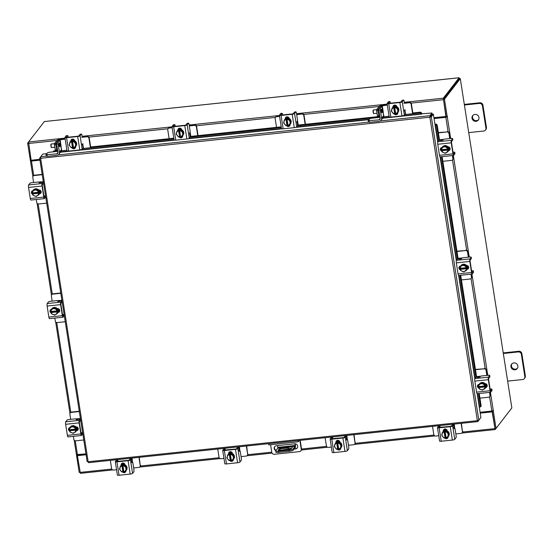 <?xml version="1.0" encoding="UTF-8"?>
<svg xmlns="http://www.w3.org/2000/svg" width="553" height="553" viewBox="0 0 553 553"><rect width="100%" height="100%" fill="white"/><g stroke="black" fill="none" stroke-linecap="round" stroke-linejoin="round"><path stroke-width="0.83" d="M443.9 116.662L443.997 117.284M291.507 447.985L292.565 447.626L291.507 447.985M295.171 443.789L295.392 445.213A1.859 0.408 84 0 1 295.323 447.46L293.311 450.073A3.581 0.781 171.1 0 1 289.157 451.317L278.74 452.416A3.581 0.781 171.1 0 1 275.878 452.091L275.705 450.985A3.581 0.781 -8.9 0 0 278.567 451.31L278.74 452.416M294.908 443.783L295.15 446.354L277.779 448.193L275.767 450.799A3.581 0.781 -8.9 0 0 275.705 450.985M277.779 448.193L277.806 447.329L295.178 445.49M277.537 445.6L277.806 447.329M289.157 451.317L288.984 450.211L278.567 451.31M295.15 446.354L293.138 448.967L293.311 450.073M289.751 449.271L288.32 449.043L279.092 450.398M279.251 450.197L279.078 449.091L278.131 450.342L278.843 450.425L290.152 449.23L291.514 448.483L288.148 447.937L280.108 448.787L280.281 449.893M279.078 449.091L280.108 448.787M288.984 450.211A3.581 0.781 -8.9 0 0 293.138 448.967M288.32 449.043L288.148 447.937M299.871 440.375L301.261 449.243A2.233 2.122 -142.4 0 1 299.429 451.628L274.309 454.283A2.233 2.122 -142.4 0 1 271.8 452.354L270.604 444.716M298.046 440.568L298.24 441.799L268.786 444.909L268.592 443.679M300.189 440.34L301.53 448.898A2.233 2.122 37.6 0 1 301.129 450.488L300.86 450.84M299.291 440.437L298.24 441.799M274.841 446.499A2.682 2.551 -142.4 0 0 276.134 450.329M279.113 450.377L289.675 449.264M294.314 448.773L295.744 448.621A2.682 2.551 -142.4 0 0 297.32 447.84M294.044 449.126L295.475 448.974A2.682 2.551 -142.4 0 0 297.32 445.137A2.682 2.551 -142.4 0 0 294.666 443.796L276.417 445.718A2.682 2.551 -142.4 0 0 275.857 450.681M454.469 426.64L454.041 426.826A2.647 0.581 -8.9 0 0 453.909 426.854M432.508 426.377L433.794 434.568A1.721 1.631 -142.4 0 0 435.723 436.047L438.743 435.729M439.759 425.61L438.847 427.49M455.838 433.925L461.008 433.379A1.721 1.631 -142.4 0 0 462.419 431.547L461.133 423.349M453.75 427.206L454.518 426.211L454.186 424.089M462.419 431.547L461.437 423.322M462.674 431.216A1.721 1.631 37.6 0 1 462.363 432.439L462.108 432.771M439.455 425.637L439.531 426.1M443.789 429.577L446.292 429.315M445.759 429.066L444.225 429.232M454.359 426.826L454.863 428.416M442.842 431.865A3.581 3.408 37.6 0 1 448.746 432.308A3.581 3.408 37.6 0 1 448.511 436.234M446.064 437.596A3.581 3.408 37.6 0 1 445.283 437.575M442.096 433.911A3.581 3.408 37.6 0 1 443.292 431.416M443.451 431.299A3.581 3.408 37.6 0 1 446.817 430.939M446.935 430.994A3.581 3.408 37.6 0 1 449.071 433.711M449.091 433.829A3.581 3.408 37.6 0 1 447.861 436.905M443.596 430.939A3.581 3.408 37.6 0 1 447.038 430.144M443.603 430.981A3.581 3.408 37.6 0 1 447.142 430.407M443.382 431.305L442.925 431.9L443.382 431.305L446.886 430.932A3.615 3.436 -142.4 0 0 446.886 430.932L446.43 431.534L448.656 434.368L447.377 437.568L449.119 433.766L446.893 430.932L446.423 431.534A3.615 3.436 37.6 0 1 446.43 431.534M449.119 433.766L448.656 434.368M447.37 437.568A3.615 3.436 -142.4 0 0 447.377 437.568L446.084 437.727L445.144 431.72L446.423 431.534M446.036 437.451L443.865 437.941L441.64 435.107L442.918 431.9L445.144 431.72M447.902 436.179A3.138 2.979 37.6 0 1 446.084 437.727M447.591 433.144A3.138 2.979 37.6 0 1 448.02 435.888M445.054 437.872L445.041 437.838A3.138 2.979 37.6 0 1 442.801 436.718M444.107 431.831L445.041 437.838M445.317 437.527L444.377 431.485M442.6 436.462A3.138 2.979 37.6 0 1 442.172 433.718M442.282 433.428A3.138 2.979 37.6 0 1 444.107 431.879M445.151 431.769A3.138 2.979 37.6 0 1 447.391 432.888M447.889 437.796A2.012 1.915 37.6 0 1 445.11 437.796M448.144 436.656A2.012 1.915 37.6 0 1 444.647 437.9M440.188 427.434L439.898 426.066L438.536 426.232L437.513 427.559A2.074 0.456 -8.9 0 0 437.478 427.669A2.074 0.456 -8.9 0 0 439.137 427.856L441.232 441.246A2.074 0.456 171.1 0 1 439.573 441.059L437.478 427.669M454.753 439.352A2.074 0.456 171.1 0 1 452.347 440.07L450.253 426.681A2.074 0.456 -8.9 0 0 452.658 425.962L454.753 439.352L456.025 437.706A1.79 0.394 84 0 0 456.094 435.543L455.147 429.494A1.79 0.394 84 0 0 454.621 428.153A1.79 0.394 84 0 0 454.538 428.209L454.144 428.693L453.895 428.05L453.723 424.607L452.451 424.759M438.833 427.421L450.508 426.349L451.338 426.1L452.402 424.745M450.253 426.681L439.137 427.856M452.658 425.962L453.723 424.607M443.347 431.312L443.319 431.14A2.012 1.915 37.6 0 1 445.739 429.059A2.012 1.915 37.6 0 1 447.218 430.725L447.246 430.905M452.347 440.07L441.232 441.246M443.617 431.098L443.575 430.808A2.012 1.915 37.6 0 1 443.817 429.543M442.849 161.303L451.476 160.398A1.721 1.631 -142.4 0 0 452.879 158.566L452.713 155.524M452.879 158.566L452.409 155.559M453.142 158.234A1.721 1.631 37.6 0 1 452.831 159.458L452.575 159.789M449.755 138.575L448.946 133.439A1.721 1.631 -142.4 0 0 447.024 131.96L438.398 132.865M442.891 140.324L441.992 139.508L439.476 139.771M447.024 131.96L438.349 132.568M450.052 138.54A2.647 0.581 84 0 0 450.024 138.354L448.946 133.439M447.28 131.621A1.721 1.631 37.6 0 1 449.202 133.107M449.769 147.72L450.045 149.455M442.462 146.967A3.581 3.408 37.6 0 1 448.836 148.702A3.581 3.408 37.6 0 1 448.124 151.335M448.006 147.25A3.581 3.408 37.6 0 1 448.524 150.589M448.448 150.775A3.581 3.408 37.6 0 1 446.347 152.58M441.992 150.437A3.581 3.408 37.6 0 1 441.764 149.69M441.971 147.775A3.581 3.408 37.6 0 1 444.626 145.798M444.75 145.785A3.581 3.408 37.6 0 1 447.923 147.146M448.787 146.953A3.581 3.408 37.6 0 1 448.842 150.361M448.483 146.863A3.581 3.408 37.6 0 1 448.794 150.368M447.992 147.181A3.615 3.436 -142.4 0 0 447.992 147.174L444.681 145.757L441.453 148.411L444.218 146.351L447.529 147.775L447.992 147.174L447.529 147.775L448.075 151.259L448.538 150.658L447.992 147.181M448.538 150.665A3.615 3.436 -142.4 0 0 448.538 150.658L445.31 153.326L441.999 151.902L441.916 149.676M444.681 145.757L444.218 146.351M445.974 147.195A3.138 2.979 37.6 0 1 447.633 149.075L441.598 149.704L441.453 148.418A3.615 3.436 37.6 0 1 441.453 148.411M442.912 147.361A3.138 2.979 37.6 0 1 445.67 147.063M447.84 150.098L447.792 150.105A3.138 2.979 37.6 0 1 446.769 152.269M441.757 150.741L447.792 150.105M448.103 149.752L442.027 150.388M446.513 152.455A3.138 2.979 37.6 0 1 443.755 152.746M443.451 152.614A3.138 2.979 37.6 0 1 441.799 150.741M441.633 149.704A3.138 2.979 37.6 0 1 442.663 147.547M449.872 149.822A2.012 1.915 37.6 0 1 448.718 150.375L448.677 150.381M447.93 146.822A2.012 1.915 37.6 0 1 449.755 150.001A2.012 1.915 37.6 0 1 448.538 150.699M452.582 138.672A1.79 0.387 -8.9 0 0 452.617 138.582A1.79 0.387 -8.9 0 0 451.186 138.423L445.096 139.066A1.79 0.387 -8.9 0 0 443.022 139.681L441.674 140.441L438.861 140.414L437.838 141.748L451.31 140.324A2.074 0.456 84 0 0 451.234 142.833L452.962 153.879A2.074 0.456 84 0 0 453.578 155.434A2.074 0.456 84 0 0 453.667 155.372L454.939 153.72L454.732 152.414L453.467 154.059L453.218 153.54L451.49 142.501L451.518 141.63L452.789 139.985L452.582 138.672L451.31 140.324M454.732 152.414A1.79 0.387 -8.9 0 0 454.766 152.317A1.79 0.387 -8.9 0 0 453.336 152.158L453.011 152.193M451.234 142.833L437.755 144.257L439.49 155.296L452.962 153.879M437.755 144.257A2.074 0.456 -96 0 1 437.838 141.748M440.195 156.789A2.074 0.456 -96 0 1 440.098 156.858A2.074 0.456 -96 0 1 439.49 155.296M441.861 151.259A2.012 1.915 37.6 0 1 442.006 147.451L442.137 147.437M441.771 150.796A2.012 1.915 37.6 0 1 440.859 147.997M479.942 398.153L488.562 397.248A1.721 1.631 -142.4 0 0 489.972 395.409L489.806 392.374M489.972 395.409L489.502 392.402M490.228 395.077A1.721 1.631 37.6 0 1 489.923 396.307L489.668 396.639M486.84 375.418L486.039 370.289A1.721 1.631 -142.4 0 0 484.11 368.803L475.49 369.715M479.976 377.174L479.078 376.351L476.568 376.621M484.11 368.803L475.442 369.418M487.145 375.39A2.647 0.581 84 0 0 487.117 375.197L486.039 370.289M484.366 368.471A1.721 1.631 37.6 0 1 486.294 369.95M486.861 384.563L487.131 386.305M479.548 383.817A3.581 3.408 37.6 0 1 485.921 385.545A3.581 3.408 37.6 0 1 485.216 388.185M485.092 384.1A3.581 3.408 37.6 0 1 485.617 387.439M485.541 387.625A3.581 3.408 37.6 0 1 483.433 389.43M479.078 387.287A3.581 3.408 37.6 0 1 478.857 386.54M479.064 384.625A3.581 3.408 37.6 0 1 481.711 382.641M481.836 382.635A3.581 3.408 37.6 0 1 485.016 383.996M485.88 383.803A3.581 3.408 37.6 0 1 485.935 387.211M485.575 383.713A3.581 3.408 37.6 0 1 485.887 387.218M485.085 384.024A3.615 3.436 -142.4 0 0 485.078 384.024L481.767 382.6L478.545 385.261L481.31 383.201L484.622 384.618L485.078 384.024L484.622 384.625L485.168 388.109L485.631 387.508L485.085 384.024M485.624 387.515A3.615 3.436 -142.4 0 0 485.631 387.508L482.403 390.169L479.092 388.752A3.615 3.436 -142.4 0 1 479.085 388.745L479.002 386.526M481.767 382.6L481.31 383.201M483.059 384.045A3.138 2.979 37.6 0 1 484.718 385.918L478.684 386.554L478.545 385.268A3.615 3.436 37.6 0 1 478.545 385.261M479.997 384.204A3.138 2.979 37.6 0 1 482.762 383.913M484.926 386.948L484.884 386.955A3.138 2.979 37.6 0 1 483.854 389.118M478.85 387.584L484.884 386.955M485.195 386.595L479.119 387.238M483.605 389.305A3.138 2.979 37.6 0 1 480.84 389.595M480.543 389.464A3.138 2.979 37.6 0 1 478.884 387.591M478.725 386.554A3.138 2.979 37.6 0 1 479.748 384.39M486.965 386.671A2.012 1.915 37.6 0 1 485.81 387.224L485.762 387.231M485.022 383.671A2.012 1.915 37.6 0 1 486.84 386.844A2.012 1.915 37.6 0 1 485.631 387.549M489.675 375.522A1.79 0.387 -8.9 0 0 489.702 375.432A1.79 0.387 -8.9 0 0 488.271 375.266L482.188 375.909A1.79 0.387 -8.9 0 0 480.115 376.531L478.767 377.291L475.953 377.264L474.923 378.591L488.403 377.167A2.074 0.456 84 0 0 488.327 379.683L490.055 390.722A2.074 0.456 84 0 0 490.663 392.284A2.074 0.456 84 0 0 490.76 392.215L492.032 390.57L491.824 389.257L490.552 390.909L490.311 390.39L488.582 379.344L488.61 378.48L489.875 376.835L489.675 375.522L488.403 377.167M491.824 389.257A1.79 0.387 -8.9 0 0 491.859 389.167A1.79 0.387 -8.9 0 0 490.428 389.008L490.096 389.042M488.327 379.683L474.847 381.1L476.575 392.146L490.055 390.722M474.847 381.1A2.074 0.456 -96 0 1 474.923 378.591M477.28 393.639A2.074 0.456 -96 0 1 477.184 393.701A2.074 0.456 -96 0 1 476.575 392.146M478.946 388.109A2.012 1.915 37.6 0 1 479.098 384.294L479.23 384.28M478.857 387.646A2.012 1.915 37.6 0 1 477.944 384.847M40.936 182.545A2.647 0.581 84 0 0 40.929 182.414L40.998 181.951M42.222 174.686L34.203 175.536A1.721 1.631 -142.4 0 0 32.8 177.368L33.602 182.504M33.104 176.144L33.36 175.813A1.721 1.631 37.6 0 1 34.466 175.204L34.203 175.536M42.18 174.389L34.466 175.204M36.263 199.488L36.733 202.495A1.721 1.631 -142.4 0 0 38.662 203.974L46.68 203.131M43.307 181.591L40.846 182.103M40.507 190.536L40.894 193.018M41.122 192.499L40.887 190.999M39.18 182.027L41.399 181.792L40.632 182.787M33.256 190.163A3.581 3.408 37.6 0 1 39.629 191.898A3.581 3.408 37.6 0 1 38.924 194.532M32.765 190.972A3.581 3.408 37.6 0 1 35.42 188.995M35.544 188.981A3.581 3.408 37.6 0 1 38.724 190.343M38.8 190.446A3.581 3.408 37.6 0 1 39.325 193.785M39.249 193.972A3.581 3.408 37.6 0 1 37.141 195.776M32.786 193.633A3.581 3.408 37.6 0 1 32.565 192.886M39.512 190.032A3.581 3.408 37.6 0 1 39.636 193.564M39.235 189.99A3.581 3.408 37.6 0 1 39.595 193.564M35.475 188.953L32.254 191.614L35.475 188.953L38.786 190.37A3.615 3.436 -142.4 0 0 38.786 190.37L38.33 190.972L38.786 190.37L39.332 193.854A3.615 3.436 -142.4 0 0 39.332 193.854L38.876 194.462L39.332 193.854M34.251 195.817A3.138 2.979 37.6 0 1 32.592 193.937L32.793 195.098A3.615 3.436 -142.4 0 0 32.8 195.098L36.111 196.522L38.876 194.462A3.615 3.436 37.6 0 1 38.876 194.462L38.904 192.949L32.827 193.585L32.71 192.873M32.558 193.937L32.827 193.585M35.019 189.548L38.33 190.972L38.475 192.257L32.392 192.9L32.254 191.614M38.475 192.257L38.745 191.912L38.904 192.949M37.314 195.651A3.138 2.979 37.6 0 1 34.549 195.942M32.433 192.9A3.138 2.979 37.6 0 1 33.456 190.744M32.592 193.937L38.634 193.294M33.705 190.557A3.138 2.979 37.6 0 1 36.47 190.267M36.768 190.391A3.138 2.979 37.6 0 1 38.427 192.271M38.592 193.301A3.138 2.979 37.6 0 1 37.563 195.465M32.613 193.861A2.012 1.915 37.6 0 1 31.901 191.172M32.634 194.331A2.012 1.915 37.6 0 1 32.931 190.633M39.553 182.884L39.463 182.283L39.09 182.787L43.148 182.144L43.341 183.499L42.318 184.833L42.291 185.697L44.019 196.737L44.261 197.255L45.305 195.88L43.894 195.956M30.989 199.992A2.074 0.456 -96 0 1 30.892 200.055A2.074 0.456 -96 0 1 30.284 198.492L43.763 197.075L42.035 186.029L28.556 187.453A2.074 0.456 -96 0 1 28.632 184.944L29.903 183.292A1.79 0.387 -8.9 0 1 31.977 182.67L38.06 182.034A1.79 0.387 -8.9 0 1 39.491 182.193L39.602 182.884M43.763 197.075A2.074 0.456 84 0 0 44.371 198.631A2.074 0.456 84 0 0 44.468 198.568L45.477 197.151M28.632 184.944L42.111 183.52L43.134 182.193M42.111 183.52A2.074 0.456 84 0 0 42.035 186.029M38.731 190.018L38.904 189.997A2.012 1.915 37.6 0 1 40.804 193.17A2.012 1.915 37.6 0 1 39.512 193.882L39.332 193.896M30.284 198.492L28.556 187.453M40.922 192.997A2.012 1.915 37.6 0 1 39.768 193.55L39.47 193.578M78.028 419.388A2.647 0.581 84 0 0 78.014 419.257L78.084 418.801M79.314 411.536L71.296 412.386A1.721 1.631 -142.4 0 0 69.885 414.218L70.694 419.347M70.196 412.987L70.452 412.656A1.721 1.631 37.6 0 1 71.551 412.047L71.296 412.386M79.266 411.238L71.551 412.047M73.349 436.331L73.826 439.345A1.721 1.631 -142.4 0 0 75.747 440.824L83.766 439.974M80.392 418.441L77.932 418.953M77.6 427.386L77.987 429.868M78.215 429.349L77.98 427.849M76.266 418.877L78.491 418.642L77.724 419.637M70.349 427.013A3.581 3.408 37.6 0 1 76.722 428.741A3.581 3.408 37.6 0 1 76.017 431.381M69.858 427.822A3.581 3.408 37.6 0 1 72.512 425.845M72.637 425.831A3.581 3.408 37.6 0 1 75.809 427.192M75.892 427.296A3.581 3.408 37.6 0 1 76.411 430.635M76.335 430.822A3.581 3.408 37.6 0 1 74.233 432.626M69.878 430.483A3.581 3.408 37.6 0 1 69.65 429.736M76.604 426.875A3.581 3.408 37.6 0 1 76.729 430.407M76.321 426.84A3.581 3.408 37.6 0 1 76.68 430.414M72.567 425.803L69.339 428.457L72.567 425.803L75.879 427.22A3.615 3.436 -142.4 0 0 75.879 427.22L75.415 427.822L75.879 427.22L76.425 430.704A3.615 3.436 -142.4 0 0 76.425 430.704L75.961 431.305L76.425 430.704M71.344 432.66A3.138 2.979 37.6 0 1 69.685 430.787L69.885 431.948L73.196 433.372L75.961 431.305L75.996 429.792L69.913 430.434L69.802 429.722M69.643 430.787L69.913 430.434M72.104 426.398L75.415 427.822L75.561 429.107L69.484 429.75L69.339 428.464A3.615 3.436 37.6 0 1 69.339 428.457M75.561 429.107L75.83 428.762L75.996 429.792M74.406 432.501A3.138 2.979 37.6 0 1 71.641 432.792M69.519 429.75A3.138 2.979 37.6 0 1 70.549 427.587M69.685 430.787L75.726 430.144M70.798 427.4A3.138 2.979 37.6 0 1 73.556 427.11M73.86 427.241A3.138 2.979 37.6 0 1 75.519 429.114M75.678 430.151A3.138 2.979 37.6 0 1 74.655 432.315M69.706 430.704A2.012 1.915 37.6 0 1 68.994 428.015M69.719 431.181A2.012 1.915 37.6 0 1 70.024 427.483M76.646 419.734L76.549 419.133L76.183 419.637L80.24 418.994L80.434 420.349L79.404 421.676L79.376 422.547L81.111 433.587L81.353 434.105L82.39 432.729L80.987 432.805M68.081 436.835A2.074 0.456 -96 0 1 67.984 436.898A2.074 0.456 -96 0 1 67.376 435.342L80.849 433.918L79.12 422.879L65.648 424.296A2.074 0.456 -96 0 1 65.724 421.787L66.996 420.142A1.79 0.387 -8.9 0 1 69.07 419.52L75.153 418.877A1.79 0.387 -8.9 0 1 76.584 419.043L76.694 419.727M80.849 433.918A2.074 0.456 84 0 0 81.464 435.481A2.074 0.456 84 0 0 81.554 435.418L82.57 434.001M65.724 421.787L79.203 420.37L80.226 419.036M79.203 420.37A2.074 0.456 84 0 0 79.12 422.879M75.816 426.868L75.996 426.847A2.012 1.915 37.6 0 1 77.89 430.02A2.012 1.915 37.6 0 1 76.604 430.725L76.425 430.746M67.376 435.342L65.648 424.296M78.008 429.84A2.012 1.915 37.6 0 1 76.86 430.393L76.563 430.428M490.663 392.284L477.184 393.701L480.889 417.536L478.829 420.204L477.37 420.66L477.73 421.6L88.542 462.681L88.162 461.741L87.153 461.617L39.643 158.193L40.639 158.289L40.708 156.769L42.768 154.1L46.805 153.672M430.054 116.939L429.888 115.688L430.275 116.89L432.335 114.222L433.372 114.112L437.734 141.983M479.845 418.884L477.785 421.566L477.633 420.619M429.854 117.201L40.639 158.289L88.162 461.741L477.37 420.66L429.854 117.201L431.312 116.78L430.275 116.89M478.829 420.204L431.312 116.78L433.372 114.112M380.381 120.913L429.888 115.688L431.941 113.012L421.51 113.807A1.431 1.023 -172.8 0 0 419.81 112.95L419.9 112.211A1.431 1.023 7.2 0 1 421.607 113.068L421.517 113.828L402.778 115.784M430.047 116.718L432.107 114.049L431.941 113.012M40.68 156.803L39.664 158.123L40.611 158.027M479.264 407.181L479.569 407.112A1.431 1.023 -112.1 0 0 479.866 407.056A1.431 1.023 -112.1 0 0 480.398 405.778L481.089 405.494A1.431 1.023 67.9 0 1 480.564 406.773L479.866 407.056M437.983 141.554L435.294 124.397L435.985 124.114A1.431 1.023 67.9 0 1 437.25 125.545L436.559 125.828A1.431 1.023 -112.1 0 0 435.294 124.397L434.99 124.466M435.964 124.114L434.955 124.204M437.25 125.545L439.538 140.165M440.789 148.128L441.135 150.326M442.124 156.644L458.112 258.769M459.363 266.726L459.702 268.924M460.697 275.249L476.631 377.015M477.875 384.971L478.221 387.169M479.209 393.487L481.089 405.494M436.559 125.828L438.847 140.434M441.398 156.72L457.421 259.039M459.972 275.325L475.933 377.284M478.483 393.57L480.398 405.778M421.787 114.091L421.614 113.082M53.247 151.847A1.431 1.023 7.2 0 1 53.24 151.64A1.431 1.023 7.2 0 1 54.339 150.803L57.664 150.451M90.319 147.001L173.822 138.188M180.631 137.469L181.944 137.331M190.384 136.439L281.221 126.851M288.03 126.132L289.343 125.994M297.784 125.102L379.842 116.441M412.497 112.992L419.9 112.211M54.339 150.803L54.249 151.543L57.782 151.169M61.369 150.789L66.899 150.209M82.701 148.536L173.932 138.907M190.101 137.199L281.332 127.57M297.5 125.863L379.959 117.16M383.547 116.78L389.077 116.199M404.879 114.526L419.81 112.95M54.249 151.543A1.431 1.023 -172.8 0 0 53.496 151.819M86.081 454.746L77.399 455.665L80.392 473.347L112.694 469.932M461.79 433.082L495.135 429.563L492.149 411.881L480.198 413.139M86.04 454.511L76.508 455.167L79.21 472.435L80.012 472.345M495.025 428.499L492.35 411.619L480.163 412.904M433.932 117.713L445.884 116.448L443.312 98.192L459.108 77.745L44.42 121.549M44.358 121.529L28.562 141.976L31.134 160.232L39.816 159.319M445.884 116.448L443.465 99.45M510.951 409.089L495.135 429.563M443.471 99.222L459.218 78.809M459.481 78.74L459.108 77.745M30.574 160.405L30.45 160.964L31.452 161.075L39.954 160.176M31.507 160.805L39.913 159.941M85.943 453.882L76.466 454.601M31.486 160.197L30.353 160.425L27.65 143.158L28.542 142.003M28.466 143.075L27.65 143.158M31.507 160.792L31.583 160.183M76.667 454.787L76.508 455.167M492.453 410.934L492.294 411.273L493.331 411.162L493.4 410.464L491.831 411.038L480.066 412.282M434.07 118.577L445.842 117.333L447.398 116.766L447.329 116.241L446.14 116.538L443.437 99.27L444.474 99.16L447.177 116.427M434.036 118.335L447.398 116.766M493.331 411.162L496.034 428.43L511.843 407.927L460.283 78.657L444.474 99.16M492.294 411.273L494.997 428.54L496.034 428.43M446.361 116.51L446.361 116.877M460.283 78.657L459.246 78.768L443.437 99.27M132.291 460.649L131.863 460.836A2.647 0.581 -8.9 0 0 131.732 460.863M110.33 460.386L111.616 468.578A1.721 1.631 -142.4 0 0 113.545 470.064L116.565 469.739M117.582 459.619L117.658 460.082M133.66 467.935L138.831 467.389A1.721 1.631 -142.4 0 0 140.241 465.557L138.955 457.366M131.573 461.216L132.34 460.22L132.008 458.098M140.241 465.557L139.259 457.331M140.497 465.225A1.721 1.631 37.6 0 1 140.186 466.449L139.93 466.787M117.277 459.654L117.354 460.11M121.612 463.594L124.114 463.324M123.575 463.075L122.047 463.241M132.181 460.836L132.685 462.426M120.665 465.875A3.581 3.408 37.6 0 1 126.568 466.317A3.581 3.408 37.6 0 1 126.333 470.244M123.886 471.605A3.581 3.408 37.6 0 1 123.105 471.585M119.918 467.921A3.581 3.408 37.6 0 1 121.114 465.432M121.273 465.308A3.581 3.408 37.6 0 1 124.639 464.949M124.757 465.004A3.581 3.408 37.6 0 1 126.893 467.72M126.913 467.845A3.581 3.408 37.6 0 1 125.683 470.914M121.418 464.949A3.581 3.408 37.6 0 1 124.86 464.154M121.425 464.99A3.581 3.408 37.6 0 1 124.964 464.416M121.204 465.315L120.741 465.909L121.204 465.315L124.708 464.942A3.615 3.436 -142.4 0 0 124.708 464.942L124.252 465.543L124.708 464.942L126.941 467.776L125.199 471.578L126.941 467.776M125.192 471.578A3.615 3.436 -142.4 0 0 125.199 471.578L123.913 471.771L122.966 465.73L124.245 465.543L126.478 468.377M123.858 471.46L121.688 471.951L119.462 469.117L120.741 465.916L122.966 465.73M125.725 470.188A3.138 2.979 37.6 0 1 123.907 471.737M125.413 467.154A3.138 2.979 37.6 0 1 125.842 469.898M122.877 471.882L122.863 471.847A3.138 2.979 37.6 0 1 120.623 470.727M121.93 465.84L122.863 471.847M123.139 471.536L122.199 465.495M120.423 470.472A3.138 2.979 37.6 0 1 119.994 467.727M120.105 467.437A3.138 2.979 37.6 0 1 121.93 465.889M122.973 465.778A3.138 2.979 37.6 0 1 125.213 466.898M125.711 471.813A2.012 1.915 37.6 0 1 122.932 471.806M125.966 470.665A2.012 1.915 37.6 0 1 122.469 471.909M118.01 461.444L117.72 460.075L116.669 461.499M132.575 473.361A2.074 0.456 171.1 0 1 130.169 474.08L128.075 460.69A2.074 0.456 -8.9 0 0 130.48 459.972L132.575 473.361L133.847 471.716A1.79 0.394 84 0 0 133.916 469.552L132.969 463.504A1.79 0.394 84 0 0 132.444 462.163A1.79 0.394 84 0 0 132.361 462.218L131.967 462.702L131.711 462.059L131.545 458.617L130.273 458.769M116.655 461.43L128.331 460.359L129.16 460.11L130.225 458.755M128.075 460.69L116.959 461.866L119.054 475.255A2.074 0.456 171.1 0 1 117.395 475.068L115.301 461.679A2.074 0.456 -8.9 0 0 116.959 461.866M130.48 459.972L131.545 458.617M115.301 461.679A2.074 0.456 -8.9 0 1 115.335 461.568L116.358 460.241L117.678 460.103M121.169 465.322L121.142 465.149A2.012 1.915 37.6 0 1 123.561 463.075A2.012 1.915 37.6 0 1 125.04 464.734L125.068 464.914M130.169 474.08L119.054 475.255M121.439 465.108L121.397 464.817A2.012 1.915 37.6 0 1 121.632 463.552M379.026 116.489L377.616 116.655L376.545 110.807L376.579 109.729L379.303 106.197A2.786 0.608 -8.9 0 1 382.531 105.229L387.28 104.731M377.353 115.985L378.805 115.833L377.996 110.655L376.545 110.807M378.805 115.833L379.068 116.503L379.724 115.681M376.579 109.729L378.031 109.577L378.812 108.561M378.031 109.577L377.996 110.655M379.054 111.374A1.887 0.415 84 0 0 379.372 113.413M383.146 112.522L383.989 116.731M397.801 112.791L397.427 112.833M405.363 112.522L405.135 111.042L404.105 110.379M405.667 114.443L405.46 113.151M412.835 112.957L411.411 103.867A1.721 1.631 -142.4 0 0 409.483 102.388L404.381 102.927M412.614 113.711L411.128 104.234A1.721 1.631 -142.4 0 0 409.199 102.754L403.925 103.307M393.66 105.457L395.658 105.243M393.363 105.823L396.128 105.533M387.335 105.063L380.754 106.045M392.457 107.704A3.581 3.408 37.6 0 1 398.36 108.139A3.581 3.408 37.6 0 1 398.119 112.072M393.065 107.13A3.581 3.408 37.6 0 1 396.432 106.777M396.549 106.826A3.581 3.408 37.6 0 1 398.685 109.549M398.706 109.667A3.581 3.408 37.6 0 1 397.476 112.743M395.671 113.434A3.581 3.408 37.6 0 1 394.897 113.406M391.704 109.743A3.581 3.408 37.6 0 1 392.906 107.254M393.211 106.77A3.581 3.408 37.6 0 1 396.515 105.941M393.218 106.819A3.581 3.408 37.6 0 1 396.681 106.211M392.996 107.137A3.615 3.436 -142.4 0 0 392.989 107.144L392.533 107.738L394.759 107.558L396.038 107.365L396.501 106.77L392.996 107.137L392.533 107.738L391.254 110.939L393.473 113.773A3.615 3.436 37.6 0 0 393.48 113.78L394.932 113.358L393.985 107.323M396.501 106.77L396.045 107.365L398.271 110.199L398.727 109.605L396.501 106.77M398.271 110.199L397.448 112.805L398.727 109.605M396.985 113.406L395.692 113.565L394.759 107.607A3.138 2.979 37.6 0 1 397.006 108.727M395.651 113.282L394.932 113.358M391.897 109.266A3.138 2.979 37.6 0 1 393.722 107.717L393.715 107.669M392.208 112.3A3.138 2.979 37.6 0 1 391.78 109.556M393.722 107.717L394.662 113.711M397.206 108.982A3.138 2.979 37.6 0 1 397.635 111.727M397.517 112.017A3.138 2.979 37.6 0 1 395.692 113.565M394.655 113.676A3.138 2.979 37.6 0 1 392.409 112.556M392.955 107.151A2.012 1.915 37.6 0 1 394.614 105.077A2.012 1.915 37.6 0 1 396.86 106.736M405.031 109.646L404.672 110.109L405.39 113.856L404.367 115.19A2.074 0.456 171.1 0 1 401.962 115.909L399.867 102.519A2.074 0.456 -8.9 0 0 402.273 101.793L403.538 100.148L402.225 100.287L400.953 101.932L400.123 102.181L389.008 103.356L388.448 103.252L389.72 101.607L388.4 101.745L387.128 103.397A2.074 0.456 -8.9 0 0 387.093 103.501A2.074 0.456 -8.9 0 0 388.752 103.688L399.867 102.519M388.4 101.745A1.79 0.394 -96 0 1 388.476 101.69L389.796 101.552A1.79 0.394 84 0 1 390.321 102.893L390.377 103.211M388.752 103.688L390.847 117.084L401.962 115.909M390.847 117.084A2.074 0.456 171.1 0 1 389.188 116.897L387.093 103.501M397.759 112.494L397.78 112.625A2.012 1.915 37.6 0 1 394.137 113.745M402.301 100.231L403.621 100.093A1.79 0.394 84 0 1 404.146 101.434L404.437 103.259M393.231 106.936L393.224 106.888A2.012 1.915 37.6 0 1 393.466 105.63M397.545 113.883A2.012 1.915 37.6 0 1 394.607 113.711M56.848 150.499L55.438 150.672L54.367 144.824L54.401 143.739L57.125 140.206A2.786 0.608 -8.9 0 1 60.353 139.238L65.102 138.741M55.176 149.994L56.627 149.842L55.818 144.665L54.367 144.824M56.627 149.842L56.89 150.513L57.547 149.69M54.401 143.739L55.853 143.586L56.634 142.57M55.853 143.586L55.818 144.665M56.876 145.391A1.887 0.415 84 0 0 57.194 147.423M60.968 146.531L61.812 150.741M75.623 146.801L75.249 146.842M83.185 146.531L82.957 145.052L81.927 144.388M83.489 148.453L83.282 147.16M90.657 146.967L89.233 137.877A1.721 1.631 -142.4 0 0 87.305 136.397L82.203 136.937M90.436 147.72L88.95 138.243A1.721 1.631 -142.4 0 0 87.021 136.764L81.747 137.317M71.482 139.467L73.48 139.252M71.185 139.833L73.95 139.543M65.157 139.073L58.577 140.054M70.279 141.713A3.581 3.408 37.6 0 1 76.183 142.149A3.581 3.408 37.6 0 1 75.941 146.082M70.888 141.139A3.581 3.408 37.6 0 1 74.254 140.787M74.372 140.835A3.581 3.408 37.6 0 1 76.508 143.559M76.528 143.676A3.581 3.408 37.6 0 1 75.298 146.752M73.494 147.444A3.581 3.408 37.6 0 1 72.72 147.423M69.526 143.752A3.581 3.408 37.6 0 1 70.729 141.264M71.033 140.78A3.581 3.408 37.6 0 1 74.337 139.957M71.04 140.828A3.581 3.408 37.6 0 1 74.503 140.22M70.819 141.146A3.615 3.436 -142.4 0 0 70.812 141.153L70.355 141.748L70.812 141.153L74.323 140.78L73.867 141.381L76.093 144.209L76.549 143.614L74.323 140.78L73.86 141.374A3.615 3.436 37.6 0 1 73.867 141.381M76.093 144.209L75.27 146.815L76.549 143.614M69.719 143.275A3.138 2.979 37.6 0 1 71.544 141.727L70.355 141.748L69.077 144.955L71.296 147.782A3.615 3.436 37.6 0 1 71.296 147.782L72.754 147.368L71.807 141.333L73.86 141.374M71.537 141.679L71.807 141.333M74.807 147.416L73.514 147.575L72.581 141.616A3.138 2.979 37.6 0 1 74.828 142.736M73.473 147.292L72.754 147.368M70.031 146.31A3.138 2.979 37.6 0 1 69.602 143.566M71.544 141.727L72.484 147.72M75.028 142.992A3.138 2.979 37.6 0 1 75.457 145.736M75.339 146.027A3.138 2.979 37.6 0 1 73.514 147.575M72.478 147.686A3.138 2.979 37.6 0 1 70.231 146.566M70.777 141.16A2.012 1.915 37.6 0 1 72.436 139.086A2.012 1.915 37.6 0 1 74.683 140.745M82.853 143.656L82.494 144.119L83.213 147.865L82.19 149.199A2.074 0.456 171.1 0 1 79.784 149.918L77.69 136.529A2.074 0.456 -8.9 0 0 80.095 135.803L81.36 134.158L80.047 134.296L78.775 135.948L77.945 136.19L66.83 137.365L66.27 137.262L67.542 135.616L66.222 135.755L64.95 137.407A2.074 0.456 -8.9 0 0 64.915 137.51A2.074 0.456 -8.9 0 0 66.574 137.697L77.69 136.529M66.222 135.755A1.79 0.394 -96 0 1 66.298 135.706L67.618 135.561A1.79 0.394 84 0 1 68.143 136.909L68.199 137.22M66.574 137.697L68.669 151.093L79.784 149.918M68.669 151.093A2.074 0.456 171.1 0 1 67.01 150.907L64.915 137.51M75.581 146.504L75.602 146.635A2.012 1.915 37.6 0 1 71.959 147.755M80.123 134.241L81.443 134.102A1.79 0.394 84 0 1 81.968 135.444L82.259 137.268M71.054 140.946L71.047 140.897A2.012 1.915 37.6 0 1 71.289 139.639M75.367 147.893A2.012 1.915 37.6 0 1 72.429 147.72M51.291 147.375L51.049 144.077A1.79 0.394 84 0 0 50.924 145.847A1.79 0.394 84 0 0 51.415 147.547A1.79 0.394 84 0 0 51.505 147.582A1.79 0.394 84 0 0 51.588 147.527M59.233 143.213A1.79 0.394 -96 0 1 59.309 143.158A1.79 0.394 -96 0 1 59.869 144.699A1.79 0.394 -96 0 1 59.772 146.669A1.79 0.394 -96 0 1 59.689 146.718A1.79 0.394 -96 0 1 59.136 145.183A1.79 0.394 -96 0 1 59.233 143.213M57.809 151.363L49.155 152.275L47.496 152.773L46.01 154.702L56.793 153.886A1.431 1.362 -142.4 0 0 57.968 152.358L56.793 153.886M47.129 154.902L47.358 156.347L57.021 155.331A2.931 2.786 -142.4 0 0 59.42 152.206L58.12 143.918L56.669 144.07L57.968 152.358M47.358 156.347L46.238 156.146M56.669 144.07L56.724 142.342L58.176 142.183L59.724 140.213L61.445 149.58A2.931 2.786 37.6 0 1 60.92 151.667L58.895 154.294M58.176 142.183L58.12 143.918M59.662 140.262L58.21 140.414L56.724 142.342M373.469 113.365L373.227 110.068A1.79 0.394 84 0 0 373.102 111.837A1.79 0.394 84 0 0 373.593 113.538A1.79 0.394 84 0 0 373.683 113.572A1.79 0.394 84 0 0 373.766 113.517M381.411 109.204A1.79 0.394 -96 0 1 381.487 109.148A1.79 0.394 -96 0 1 382.047 110.69A1.79 0.394 -96 0 1 381.95 112.653A1.79 0.394 -96 0 1 381.867 112.708A1.79 0.394 -96 0 1 381.314 111.174A1.79 0.394 -96 0 1 381.411 109.204M379.987 117.354L371.333 118.266L369.674 118.764L368.187 120.692L378.971 119.877A1.431 1.362 -142.4 0 0 380.146 118.349L378.971 119.877M369.307 120.893L369.535 122.337L379.199 121.321A2.931 2.786 -142.4 0 0 381.598 118.197L380.298 109.909L378.846 110.061L380.146 118.349M369.535 122.337L368.416 122.137M378.846 110.061L378.902 108.333L380.353 108.174L381.902 106.204L383.623 115.57A2.931 2.786 37.6 0 1 383.098 117.658L381.072 120.284M380.353 108.174L380.298 109.909M381.84 106.252L380.388 106.404L378.902 108.333M474.951 114.416A3.581 3.408 -142.4 0 0 472.49 119.524A3.581 3.408 -142.4 0 0 478.324 120.049A3.581 3.408 -142.4 0 0 474.951 114.416M472.933 115.37A3.581 3.408 -142.4 0 0 478.559 119.704M468.73 132.616L483.702 131.033A2.724 2.585 -142.4 0 0 485.928 128.13L482.423 105.768A2.724 2.585 -142.4 0 0 479.375 103.425L464.409 105.001M485.928 128.13L486.433 127.473L482.935 105.111L482.423 105.768M479.375 103.425L479.88 102.761L464.313 104.406M479.88 102.761A2.724 2.585 37.6 0 1 482.935 105.111M486.433 127.473A2.724 2.585 37.6 0 1 485.949 129.416L485.444 130.073M513.868 362.913A3.581 3.408 -142.4 0 0 511.401 368.022A3.581 3.408 -142.4 0 0 517.242 368.554A3.581 3.408 -142.4 0 0 513.868 362.913M511.85 363.867A3.581 3.408 -142.4 0 0 517.477 368.208M507.647 381.114L522.613 379.531A2.724 2.585 -142.4 0 0 524.845 376.634L521.341 354.266A2.724 2.585 -142.4 0 0 518.292 351.922L503.32 353.505M524.845 376.634L525.35 375.971L521.845 353.609L521.341 354.266M518.292 351.922L518.797 351.266L503.23 352.904M518.797 351.266A2.724 2.585 37.6 0 1 521.845 353.609M525.35 375.971A2.724 2.585 37.6 0 1 524.866 377.913L524.355 378.57M461.423 279.908L470.05 279.002A1.721 1.631 -142.4 0 0 471.453 277.171L471.287 274.129M471.453 277.171L470.983 274.157M471.709 276.832A1.721 1.631 37.6 0 1 471.405 278.062L471.149 278.394M468.322 257.173L467.52 252.044A1.721 1.631 -142.4 0 0 465.591 250.557L456.972 251.47M461.465 258.928L460.559 258.106L458.05 258.375M465.591 250.557L456.923 251.173M468.626 257.145A2.647 0.581 84 0 0 468.598 256.951L467.52 252.044M465.854 250.226A1.721 1.631 37.6 0 1 467.776 251.705M468.343 266.318L468.612 268.06M461.036 265.571A3.581 3.408 37.6 0 1 467.409 267.299A3.581 3.408 37.6 0 1 466.697 269.94M466.58 265.855A3.581 3.408 37.6 0 1 467.098 269.193M467.022 269.38A3.581 3.408 37.6 0 1 464.921 271.184M460.566 269.041A3.581 3.408 37.6 0 1 460.338 268.295M460.545 266.38A3.581 3.408 37.6 0 1 463.2 264.396M463.317 264.389A3.581 3.408 37.6 0 1 466.497 265.751M467.361 265.558A3.581 3.408 37.6 0 1 467.416 268.965M467.057 265.468A3.581 3.408 37.6 0 1 467.368 268.972M466.566 265.779L463.255 264.355L460.027 267.016L462.792 264.956L466.103 266.38L466.566 265.779L466.103 266.38L466.649 269.864L467.112 269.263L466.566 265.779M467.112 269.27A3.615 3.436 -142.4 0 0 467.112 269.263L463.884 271.931L460.573 270.507L460.49 268.281M463.255 264.355L462.792 264.956M464.548 265.799A3.138 2.979 37.6 0 1 466.2 267.673L460.172 268.309L460.027 267.023A3.615 3.436 37.6 0 1 460.027 267.016M461.485 265.958A3.138 2.979 37.6 0 1 464.244 265.668M466.414 268.703L466.366 268.71A3.138 2.979 37.6 0 1 465.336 270.873M460.331 269.346L466.366 268.71M466.677 268.35L460.601 268.993M465.087 271.06A3.138 2.979 37.6 0 1 462.329 271.35M462.025 271.219A3.138 2.979 37.6 0 1 460.366 269.346M460.207 268.309A3.138 2.979 37.6 0 1 461.23 266.145M468.446 268.426A2.012 1.915 37.6 0 1 467.292 268.979L467.25 268.986M466.504 265.426A2.012 1.915 37.6 0 1 468.329 268.599A2.012 1.915 37.6 0 1 467.112 269.304M471.156 257.276A1.79 0.387 -8.9 0 0 471.191 257.186A1.79 0.387 -8.9 0 0 469.76 257.021L463.67 257.663A1.79 0.387 -8.9 0 0 461.596 258.286L460.248 259.046L457.435 259.018L456.412 260.345L469.884 258.928A2.074 0.456 84 0 0 469.808 261.438L471.536 272.477A2.074 0.456 84 0 0 472.144 274.039A2.074 0.456 84 0 0 472.241 273.97L473.513 272.325L473.306 271.018L472.041 272.664L471.792 272.145L470.064 261.099L470.091 260.235L471.363 258.59L471.156 257.276L469.884 258.928M473.306 271.018A1.79 0.387 -8.9 0 0 473.34 270.922A1.79 0.387 -8.9 0 0 471.909 270.763L471.585 270.797M469.808 261.438L456.329 262.855L458.057 273.901L471.536 272.477M456.329 262.855A2.074 0.456 -96 0 1 456.412 260.345M458.769 275.394A2.074 0.456 -96 0 1 458.672 275.456A2.074 0.456 -96 0 1 458.057 273.901M460.435 269.864A2.012 1.915 37.6 0 1 460.58 266.048L460.711 266.034M460.345 269.401A2.012 1.915 37.6 0 1 459.432 266.601M59.51 301.143A2.647 0.581 84 0 0 59.496 301.012L59.572 300.555M60.795 293.29L52.777 294.141A1.721 1.631 -142.4 0 0 51.374 295.973L52.176 301.109M51.678 294.749L51.934 294.41A1.721 1.631 37.6 0 1 53.033 293.809L52.777 294.141M60.747 292.993L53.033 293.809M54.837 318.093L55.307 321.099A1.721 1.631 -142.4 0 0 57.236 322.579L65.247 321.728M61.881 300.196L59.42 300.708M59.081 309.141L59.468 311.622A2.012 1.915 37.6 0 1 58.342 312.148L58.044 312.182M59.696 311.104L59.461 309.604M57.754 300.632L59.973 300.397L59.206 301.392M51.83 308.768A3.581 3.408 37.6 0 1 58.203 310.496A3.581 3.408 37.6 0 1 57.498 313.136M51.339 309.576A3.581 3.408 37.6 0 1 53.994 307.599M54.118 307.586A3.581 3.408 37.6 0 1 57.291 308.947M57.374 309.051A3.581 3.408 37.6 0 1 57.899 312.39M57.823 312.576A3.581 3.408 37.6 0 1 55.715 314.381M51.36 312.238A3.581 3.408 37.6 0 1 51.139 311.491M58.086 308.636A3.581 3.408 37.6 0 1 58.21 312.162M57.809 308.595A3.581 3.408 37.6 0 1 58.162 312.169M54.049 307.558L50.828 310.212L54.049 307.558L57.36 308.975A3.615 3.436 -142.4 0 0 57.36 308.975L56.904 309.576L57.36 308.975L57.906 312.459A3.615 3.436 -142.4 0 1 57.906 312.466L57.443 313.06L57.906 312.459M52.825 314.415A3.138 2.979 37.6 0 1 51.166 312.542L51.367 313.703A3.615 3.436 -142.4 0 0 51.374 313.703L54.678 315.127L57.443 313.06A3.615 3.436 37.6 0 1 57.443 313.06L57.477 311.546L51.394 312.189L51.284 311.477M51.132 312.542L51.394 312.189M53.593 308.152L56.897 309.576L57.049 310.862L50.966 311.505L50.821 310.219A3.615 3.436 37.6 0 1 50.828 310.212M57.049 310.862L57.312 310.516L57.477 311.546M55.888 314.256A3.138 2.979 37.6 0 1 53.123 314.546M51.007 311.505A3.138 2.979 37.6 0 1 52.03 309.348M51.166 312.542L57.208 311.899M52.279 309.162A3.138 2.979 37.6 0 1 55.044 308.864M55.341 308.996A3.138 2.979 37.6 0 1 57 310.876M57.159 311.906A3.138 2.979 37.6 0 1 56.136 314.069M51.187 312.459A2.012 1.915 37.6 0 1 50.475 309.777M51.208 312.936A2.012 1.915 37.6 0 1 51.505 309.238M58.127 301.489L58.037 300.887L57.664 301.392L61.722 300.749L61.915 302.104L60.892 303.431L60.865 304.302L62.593 315.341L62.835 315.86L63.872 314.484L62.468 314.56M49.563 318.59A2.074 0.456 -96 0 1 49.466 318.659A2.074 0.456 -96 0 1 48.858 317.097L62.337 315.673L60.609 304.634L47.129 306.058A2.074 0.456 -96 0 1 47.205 303.542L48.477 301.897A1.79 0.387 -8.9 0 1 50.551 301.274L56.634 300.632A1.79 0.387 -8.9 0 1 58.065 300.797L58.176 301.482M62.337 315.673A2.074 0.456 84 0 0 62.945 317.235A2.074 0.456 84 0 0 63.042 317.173L64.051 315.756M47.205 303.542L60.685 302.125L61.708 300.791M60.685 302.125A2.074 0.456 84 0 0 60.609 304.634M57.298 308.622L57.477 308.602A2.012 1.915 37.6 0 1 59.371 311.774A2.012 1.915 37.6 0 1 58.086 312.486L57.906 312.5M48.858 317.097L47.129 306.058M239.691 449.312L239.269 449.499A2.647 0.581 -8.9 0 0 239.131 449.527M217.737 449.043L219.016 457.241A1.721 1.631 -142.4 0 0 220.944 458.72L223.965 458.402M224.988 448.283L224.069 450.163M241.067 456.598L246.23 456.052A1.721 1.631 -142.4 0 0 247.64 454.22L246.355 446.022M238.979 449.879L239.739 448.877L239.408 446.755M247.64 454.22L246.659 445.995M247.896 453.889A1.721 1.631 37.6 0 1 247.592 455.112L247.336 455.444M224.684 448.31L224.753 448.773M229.018 452.25L231.52 451.988M230.981 451.739L229.447 451.905M239.58 449.499L240.085 451.089M228.064 454.538A3.581 3.408 37.6 0 1 233.974 454.981A3.581 3.408 37.6 0 1 233.732 458.907M231.285 460.269A3.581 3.408 37.6 0 1 230.504 460.248M227.318 456.578A3.581 3.408 37.6 0 1 228.513 454.089M228.679 453.965A3.581 3.408 37.6 0 1 232.039 453.612M232.163 453.667A3.581 3.408 37.6 0 1 234.299 456.384M234.313 456.502A3.581 3.408 37.6 0 1 233.09 459.578M228.818 453.612A3.581 3.408 37.6 0 1 232.26 452.817M228.824 453.654A3.581 3.408 37.6 0 1 232.364 453.08M228.61 453.978A3.615 3.436 -142.4 0 0 228.603 453.978L228.147 454.573L228.603 453.978L232.115 453.605L231.652 454.207L232.115 453.605L234.341 456.439L232.599 460.241L234.341 456.439M232.599 460.241L231.306 460.4L230.373 454.393L231.652 454.207L233.878 457.041M231.265 460.124L229.094 460.614L226.861 457.78L228.14 454.573L230.373 454.393M233.131 458.852A3.138 2.979 37.6 0 1 231.306 460.4M232.813 455.817A3.138 2.979 37.6 0 1 233.242 458.561M230.276 460.545L230.262 460.511A3.138 2.979 37.6 0 1 228.023 459.391M229.329 454.504L230.262 460.511M230.546 460.2L229.599 454.158M227.822 459.135A3.138 2.979 37.6 0 1 227.394 456.391M227.511 456.101A3.138 2.979 37.6 0 1 229.329 454.552M230.373 454.442A3.138 2.979 37.6 0 1 232.613 455.561M233.117 460.469A2.012 1.915 37.6 0 1 230.338 460.469M233.373 459.329A2.012 1.915 37.6 0 1 229.875 460.573M225.417 450.107L225.119 448.739L223.765 448.905L222.741 450.232A2.074 0.456 -8.9 0 0 222.7 450.342A2.074 0.456 -8.9 0 0 224.359 450.529L226.46 463.919A2.074 0.456 171.1 0 1 224.801 463.732L222.7 450.342M239.981 462.025A2.074 0.456 171.1 0 1 237.576 462.743L235.474 449.354A2.074 0.456 -8.9 0 0 237.88 448.635L239.981 462.025L241.253 460.379A1.79 0.394 84 0 0 241.315 458.216L240.368 452.167A1.79 0.394 84 0 0 239.843 450.826A1.79 0.394 84 0 0 239.76 450.882L239.366 451.366L239.117 450.723L238.944 447.28L237.672 447.432M224.055 450.094L235.73 449.022L236.56 448.773L237.624 447.418M235.474 449.354L224.359 450.529M237.88 448.635L238.944 447.28M228.569 453.985L228.541 453.813A2.012 1.915 37.6 0 1 230.96 451.732A2.012 1.915 37.6 0 1 232.447 453.398L232.474 453.578M237.576 462.743L226.46 463.919M228.845 453.771L228.797 453.481A2.012 1.915 37.6 0 1 229.039 452.216M347.09 437.976L346.669 438.163A2.647 0.581 -8.9 0 0 346.537 438.183M325.136 437.706L326.422 445.905A1.721 1.631 -142.4 0 0 328.344 447.384L331.365 447.066M332.388 436.946L332.457 437.402M348.466 445.262L353.637 444.716A1.721 1.631 -142.4 0 0 355.04 442.884L353.761 434.686M346.378 438.536L347.146 437.541L346.814 435.418M355.04 442.884L354.065 434.658M355.296 442.552A1.721 1.631 37.6 0 1 354.991 443.776L354.736 444.107M332.083 436.974L332.153 437.437M336.418 440.914L338.92 440.651M338.381 440.402L336.846 440.561M346.987 438.163L347.491 439.753M335.471 443.202A3.581 3.408 37.6 0 1 341.374 443.637A3.581 3.408 37.6 0 1 341.132 447.571M338.685 448.932A3.581 3.408 37.6 0 1 337.911 448.912M334.717 445.241A3.581 3.408 37.6 0 1 335.92 442.753M336.079 442.628A3.581 3.408 37.6 0 1 339.445 442.276M339.563 442.324A3.581 3.408 37.6 0 1 341.699 445.047M341.719 445.165A3.581 3.408 37.6 0 1 340.489 448.241M336.217 442.276A3.581 3.408 37.6 0 1 339.66 441.481M336.224 442.317A3.581 3.408 37.6 0 1 339.77 441.743M336.01 442.635A3.615 3.436 -142.4 0 0 336.003 442.642L335.547 443.236L336.003 442.642L339.514 442.269L339.058 442.87L341.284 445.697L339.998 448.905L341.74 445.103L339.514 442.269L339.051 442.863A3.615 3.436 37.6 0 1 339.058 442.87M341.74 445.103L341.284 445.697M339.998 448.905L338.706 449.064L337.772 443.057L339.051 442.863M338.664 448.78L336.494 449.278L334.268 446.444L335.547 443.236L337.772 443.057M340.53 447.515A3.138 2.979 37.6 0 1 338.706 449.064M340.219 444.481A3.138 2.979 37.6 0 1 340.648 447.225M337.676 449.209L337.669 449.174A3.138 2.979 37.6 0 1 335.429 448.054M336.729 443.167L337.669 449.174M337.945 448.856L336.998 442.822M335.222 447.799A3.138 2.979 37.6 0 1 334.793 445.054M334.911 444.764A3.138 2.979 37.6 0 1 336.736 443.216M337.772 443.105A3.138 2.979 37.6 0 1 340.019 444.225M340.517 449.133A2.012 1.915 37.6 0 1 337.738 449.126M340.772 447.992A2.012 1.915 37.6 0 1 337.275 449.236M332.816 438.771L332.526 437.395L331.468 438.826M347.381 450.688A2.074 0.456 171.1 0 1 344.975 451.407L342.881 438.017A2.074 0.456 -8.9 0 0 345.286 437.292L347.381 450.688L348.653 449.036A1.79 0.394 84 0 0 348.722 446.872L347.775 440.831A1.79 0.394 84 0 0 347.249 439.483A1.79 0.394 84 0 0 347.166 439.538L346.772 440.029L346.517 439.379L346.351 435.937L345.072 436.096M331.461 438.75L343.137 437.679L343.966 437.437L345.031 436.075M342.881 438.017L331.765 439.186L333.86 452.582A2.074 0.456 171.1 0 1 332.201 452.395L330.106 438.999A2.074 0.456 -8.9 0 0 331.765 439.186M345.286 437.292L346.351 435.937M330.106 438.999A2.074 0.456 -8.9 0 1 330.141 438.895L331.164 437.561L332.484 437.423M335.968 442.649L335.941 442.476A2.012 1.915 37.6 0 1 338.36 440.395A2.012 1.915 37.6 0 1 339.846 442.061L339.874 442.234M344.975 451.407L333.86 452.582M336.245 442.435L336.196 442.137A2.012 1.915 37.6 0 1 336.438 440.879M305.159 124.321L303.784 115.536A1.721 1.631 -142.4 0 0 301.855 114.056L296.83 114.277A2.647 0.581 -8.9 0 0 296.636 114.298M301.855 114.056L296.685 114.602M302.111 113.718A1.721 1.631 37.6 0 1 304.039 115.204L303.784 115.536M305.463 124.294L304.039 115.204M279.583 116.407L276.569 116.724A1.721 1.631 -142.4 0 0 275.159 118.556L276.535 127.342M279.541 116.102L276.569 116.724M275.463 117.333L275.719 116.994A1.721 1.631 37.6 0 1 276.825 116.393M298.212 125.054L297.784 122.344L296.761 121.681M286.081 117.118L287.843 116.932M284.767 119.441A3.581 3.408 37.6 0 1 290.671 119.883A3.581 3.408 37.6 0 1 290.436 123.81M285.383 118.867A3.581 3.408 37.6 0 1 288.742 118.515M288.86 118.563A3.581 3.408 37.6 0 1 290.996 121.287M291.016 121.404A3.581 3.408 37.6 0 1 289.786 124.48M287.989 125.172A3.581 3.408 37.6 0 1 287.207 125.151M284.021 121.48A3.581 3.408 37.6 0 1 285.217 118.992M285.521 118.508A3.581 3.408 37.6 0 1 288.832 117.685M285.528 118.556A3.581 3.408 37.6 0 1 288.991 117.955M285.307 118.881L284.85 119.476L287.076 119.296L288.355 119.102L288.811 118.508L285.307 118.881L284.843 119.476L283.565 122.683L285.79 125.517A3.615 3.436 37.6 0 1 285.79 125.517L287.249 125.102L286.302 119.061M288.818 118.508A3.615 3.436 -142.4 0 0 288.811 118.508L288.355 119.109L290.581 121.943L291.044 121.342L288.818 118.508M290.581 121.943L289.302 125.144L291.044 121.342M289.302 125.144L288.009 125.303L287.076 119.344A3.138 2.979 37.6 0 1 289.316 120.464M287.968 125.026L287.249 125.102M284.214 121.003A3.138 2.979 37.6 0 1 286.032 119.455L286.032 119.407M284.525 124.038A3.138 2.979 37.6 0 1 284.097 121.294M286.032 119.455L286.979 125.448M289.516 120.72A3.138 2.979 37.6 0 1 289.945 123.464M289.834 123.754A3.138 2.979 37.6 0 1 288.009 125.303M286.966 125.413A3.138 2.979 37.6 0 1 284.726 124.294M285.272 118.888A2.012 1.915 37.6 0 1 286.931 116.814A2.012 1.915 37.6 0 1 289.171 118.473M294.535 112.024A1.79 0.394 -96 0 1 294.618 111.976L295.938 111.83A1.79 0.394 84 0 1 296.463 113.178L297.41 119.22A1.79 0.394 84 0 1 297.341 121.383L296.989 121.847L297.708 125.593L296.685 126.927A2.074 0.456 171.1 0 1 294.279 127.646L292.178 114.257A2.074 0.456 -8.9 0 0 294.583 113.538L295.855 111.886L294.535 112.024L293.263 113.676L292.433 113.925L281.318 115.093L280.758 114.996L282.03 113.344L280.71 113.489L279.438 115.135A2.074 0.456 -8.9 0 0 279.403 115.238A2.074 0.456 -8.9 0 0 281.062 115.432L292.178 114.257M280.71 113.489A1.79 0.394 -96 0 1 280.793 113.434L282.113 113.296A1.79 0.394 84 0 1 282.638 114.637L282.687 114.948M281.062 115.432L283.164 128.821L294.279 127.646M283.164 128.821A2.074 0.456 171.1 0 1 281.505 128.635L279.403 115.238M290.076 124.231L290.097 124.363A2.012 1.915 37.6 0 1 286.447 125.483M285.548 118.674L285.542 118.632A2.012 1.915 37.6 0 1 285.777 117.367M289.855 125.621A2.012 1.915 37.6 0 1 286.917 125.455M197.753 135.658L196.377 126.872A1.721 1.631 -142.4 0 0 194.449 125.393L189.43 125.614A2.647 0.581 -8.9 0 0 189.237 125.635M194.449 125.393L189.285 125.939M194.711 125.061A1.721 1.631 37.6 0 1 196.633 126.54L196.377 126.872M198.057 135.63L196.633 126.54M172.183 127.743L169.163 128.061A1.721 1.631 -142.4 0 0 167.759 129.893L169.135 138.679M172.135 127.439L169.163 128.061M168.064 128.669L168.319 128.337A1.721 1.631 37.6 0 1 169.418 127.729M190.806 136.391L190.384 133.681L189.354 133.017M178.681 128.455L180.444 128.268M177.368 130.778A3.581 3.408 37.6 0 1 183.271 131.22A3.581 3.408 37.6 0 1 183.036 135.146M177.976 130.211A3.581 3.408 37.6 0 1 181.343 129.851M181.46 129.907A3.581 3.408 37.6 0 1 183.596 132.623M183.617 132.748A3.581 3.408 37.6 0 1 182.386 135.817M180.589 136.508A3.581 3.408 37.6 0 1 179.808 136.487M176.621 132.824A3.581 3.408 37.6 0 1 177.817 130.328M178.121 129.844A3.581 3.408 37.6 0 1 181.425 129.022M178.128 129.893A3.581 3.408 37.6 0 1 181.591 129.291M177.907 130.218L177.444 130.812L177.907 130.218L181.412 129.844A3.615 3.436 -142.4 0 0 181.412 129.844L180.955 130.446L183.181 133.28L183.644 132.679L181.419 129.844L180.949 130.446A3.615 3.436 37.6 0 1 180.955 130.446M183.181 133.28L181.902 136.48L183.644 132.679M176.808 132.34A3.138 2.979 37.6 0 1 178.633 130.791L177.444 130.812A3.615 3.436 -142.4 0 0 177.444 130.819L176.165 134.02L178.391 136.854L179.573 136.785L178.896 130.397L180.949 130.446M178.633 130.743L178.896 130.397M181.896 136.48A3.615 3.436 -142.4 0 0 181.902 136.48L180.617 136.674L179.677 130.681A3.138 2.979 37.6 0 1 181.916 131.801M180.561 136.363L179.843 136.439M177.126 135.374A3.138 2.979 37.6 0 1 176.69 132.63M178.633 130.791L179.573 136.785M182.117 132.056A3.138 2.979 37.6 0 1 182.545 134.801M182.428 135.091A3.138 2.979 37.6 0 1 180.61 136.639M179.566 136.75A3.138 2.979 37.6 0 1 177.326 135.63M177.872 130.225A2.012 1.915 37.6 0 1 179.531 128.151A2.012 1.915 37.6 0 1 181.771 129.817M187.135 123.367A1.79 0.394 -96 0 1 187.218 123.312L188.538 123.174A1.79 0.394 84 0 1 189.064 124.515L190.011 130.556A1.79 0.394 84 0 1 189.942 132.727L189.589 133.183L190.308 136.937L189.278 138.264A2.074 0.456 171.1 0 1 186.873 138.983L184.778 125.593A2.074 0.456 -8.9 0 0 187.184 124.874L188.455 123.222L187.135 123.367L185.863 125.013L185.034 125.261L173.918 126.437L173.359 126.333L174.63 124.688L173.31 124.826L172.038 126.471A2.074 0.456 -8.9 0 0 172.004 126.582A2.074 0.456 -8.9 0 0 173.663 126.768L184.778 125.593M173.31 124.826A1.79 0.394 -96 0 1 173.393 124.771L174.713 124.632A1.79 0.394 84 0 1 175.239 125.973L175.287 126.291M173.663 126.768L175.757 140.158L186.873 138.983M175.757 140.158A2.074 0.456 171.1 0 1 174.098 139.971L172.004 126.582M182.677 135.568L182.697 135.699A2.012 1.915 37.6 0 1 179.048 136.826M178.142 130.01L178.135 129.969A2.012 1.915 37.6 0 1 178.377 128.704M182.455 136.957A2.012 1.915 37.6 0 1 179.518 136.791M441.875 116.877L441.971 117.499M439.974 117.713L439.87 117.084M301.261 449.243L301.53 448.898M295.744 448.621L295.475 448.974M453.681 424.628L452.361 424.766M454.538 428.209L453.937 428.271M441.992 139.508L443.789 139.315M479.078 376.351L480.882 376.164M45.491 197.234L45.284 195.928M82.584 434.084L82.376 432.771M440.064 156.852L456.308 260.587M458.637 275.456L474.827 378.826M368.388 122.178L58.203 154.923M46.21 156.188L40.708 156.769M60.491 152.227L174.603 140.179M188.193 138.748L282.002 128.842M295.599 127.411L368.982 119.662M382.669 118.218L421.524 114.118M479.569 407.112L477.46 393.674M475.068 378.404L458.942 275.429M456.557 260.159L440.375 156.824M390.093 117.125L382.925 117.879M369.245 119.324L296.615 126.99M281.491 128.586L189.216 138.326M174.091 139.923L80.6 149.794M67.915 151.135L60.747 151.888M494.769 428.623L462.598 432.017M433.939 435.045L355.226 443.354M326.567 446.375L301.544 449.022M271.772 452.16L247.82 454.69M219.168 457.718L140.421 466.027M111.761 469.055L80.019 472.407M28.514 143.49L56.904 140.497M88.915 137.116L167.994 128.766M196.315 125.78L275.394 117.43M303.715 114.443L379.082 106.487M411.093 103.107L443.264 99.713M28.562 141.976L65.005 138.126M82.107 136.321L172.038 126.831M189.14 125.019L279.445 115.487M296.546 113.683L387.183 104.116M404.284 102.312L443.312 98.192M44.302 121.563L459.045 77.779M31.452 161.075L33.705 175.481M38.164 203.953L52.279 294.085M56.738 322.558L70.798 412.331M75.256 440.803L77.448 454.78M77.683 454.877L76.646 454.988M31.611 160.66L30.574 160.764M491.831 411.038L489.592 396.729M485.181 368.588L471.073 278.484M466.67 250.343L452.499 159.879M448.096 131.738L445.842 117.333M447.294 116.897L450.674 138.471M453.336 155.455L469.248 257.076M471.909 274.06L487.767 375.321M490.421 392.305L493.29 410.603M492.433 411.093L493.47 410.99M131.503 458.637L130.183 458.783M132.361 462.218L131.759 462.28M411.411 103.867L411.128 104.234M409.483 102.388L409.199 102.754M382.247 105.595L383.326 112.501M404.934 109.771L405.135 111.042M402.273 101.793L404.367 115.19M89.233 137.877L88.95 138.243M87.305 136.397L87.021 136.764M60.07 139.605L61.148 146.51M82.756 143.78L82.957 145.052M80.095 135.803L82.19 149.199M61.445 149.58L59.42 152.206M383.623 115.57L381.598 118.197M460.559 258.106L462.363 257.919M64.065 315.839L63.858 314.533M238.91 447.301L237.59 447.439M239.76 450.882L239.159 450.944M346.309 435.964L344.989 436.103M347.166 439.538L346.558 439.607M297.5 120.547L297.784 122.344M294.583 113.538L296.685 126.927M190.101 131.884L190.384 133.681M187.184 124.874L189.278 138.264M438.577 426.204L439.898 426.066M453.923 428.222L454.621 428.153M452.617 138.582L452.817 139.895M454.766 152.317L454.974 153.63M453.578 155.434L440.098 156.858M489.702 375.432L489.91 376.738M491.859 389.167L492.059 390.48M43.148 182.144L43.355 183.458M45.505 197.193L45.305 195.88M44.371 198.631L30.892 200.055M80.24 418.994L80.448 420.308M82.597 434.043L82.39 432.729M81.464 435.481L67.984 436.898M139.612 467.091L220.094 458.596M247.011 455.755L272.069 453.114M301.399 450.018L327.5 447.259M354.418 444.418L434.872 435.923M30.45 160.964L32.883 176.531M37.072 203.283L51.457 295.136M55.646 321.887L69.975 413.381M74.164 440.133L76.438 454.67M116.4 460.214L117.72 460.075M131.745 462.232L132.444 462.163M377.616 116.655L379.068 116.503M55.438 150.672L56.89 150.513M51.505 147.582L54.747 147.243M51.132 144.022L54.45 143.676M59.724 140.213L58.272 140.372M46.21 156.222L45.989 154.778M373.683 113.572L376.925 113.234M373.31 110.012L376.628 109.667M381.902 106.204L380.45 106.363M368.388 122.213L368.167 120.768M471.191 257.186L471.391 258.5M473.34 270.922L473.541 272.235M472.144 274.039L458.672 275.456M61.722 300.749L61.929 302.062M64.079 315.798L63.872 314.484M62.945 317.235L49.466 318.659M223.806 448.877L225.119 448.739M239.152 450.895L239.843 450.826M331.206 437.541L332.526 437.395M346.551 439.559L347.249 439.483"/></g></svg>
